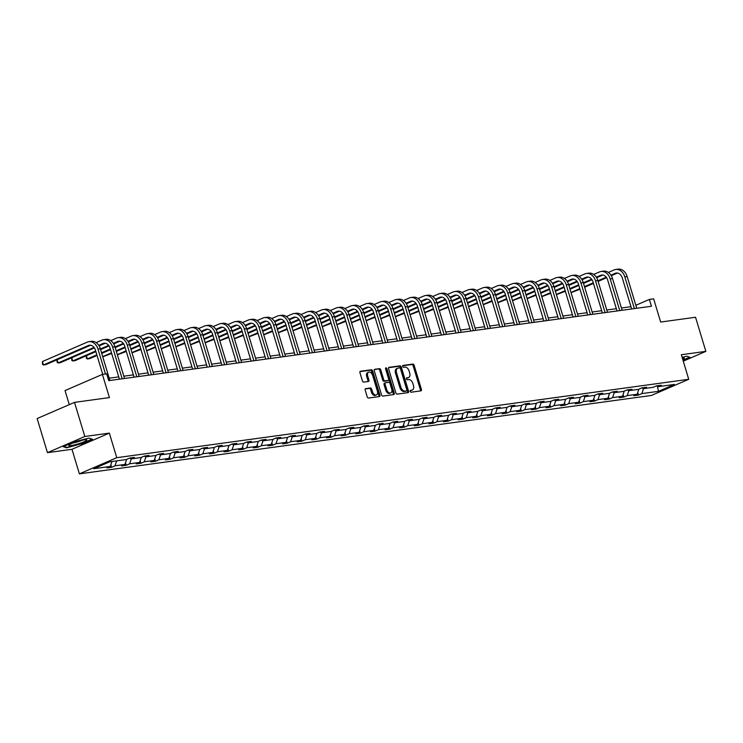 <?xml version="1.0" encoding="UTF-8"?>
<svg xmlns="http://www.w3.org/2000/svg" width="743" height="743" viewBox="0 0 743 743"><rect width="100%" height="100%" fill="white"/><g stroke="black" fill="none" stroke-linecap="round" stroke-linejoin="round"><path stroke-width="1.11" d="M410.192 391.366A0.984 0.641 66.6 0 0 411.111 392.211L420.9 390.874A1.412 0.91 66.6 0 0 421.058 390.827A1.412 0.91 66.6 0 0 421.411 389.406L414.139 365.296A1.412 0.91 66.6 0 0 412.811 364.089L403.031 365.426A0.984 0.641 66.6 0 0 403.598 367.302L404.861 367.126A4.523 2.907 66.6 0 1 409.105 371.008L409.709 373.023A4.523 2.907 66.6 0 1 408.557 377.574A4.523 2.907 66.6 0 1 408.056 377.713L406.792 377.881A0.984 0.641 66.6 0 0 407.359 379.757L408.622 379.58A4.523 2.907 66.6 0 1 412.857 383.462L413.47 385.478A4.523 2.907 66.6 0 1 412.319 390.029A4.523 2.907 66.6 0 1 411.817 390.168L410.545 390.335A0.984 0.641 66.6 0 0 410.192 391.366M683.254 361.154L705.85 351.374L695.55 317.261L660.657 322.044L653.645 298.844L649.382 299.429L635.841 305.289M47.45 452.663L71.978 449.301L109.342 433.123L84.813 436.485L47.45 452.663L37.15 418.55L74.514 402.372L109.416 397.589L102.404 374.398L65.04 390.567L69.294 404.638M84.813 436.485L74.514 402.372M365.695 388.608A1.412 0.91 66.6 0 0 365.547 388.645A1.412 0.91 66.6 0 0 365.184 390.066L367.228 396.836A1.412 0.91 66.6 0 0 368.547 398.044L379.413 396.558A1.412 0.91 66.6 0 0 379.571 396.511A1.412 0.91 66.6 0 0 379.933 395.09L372.652 370.98A1.412 0.91 66.6 0 0 371.333 369.773L360.466 371.259A1.412 0.91 66.6 0 0 360.309 371.305A1.412 0.91 66.6 0 0 359.946 372.726L362.417 380.899A1.412 0.91 66.6 0 0 363.736 382.106L368.389 381.475A1.412 0.91 66.6 0 0 368.547 381.428A1.412 0.91 66.6 0 0 368.909 380.007L367.683 375.958A3.78 2.433 66.6 0 1 368.639 372.15A3.78 2.433 66.6 0 1 372.605 375.28L377.398 391.152A3.78 2.433 66.6 0 1 376.441 394.951A3.78 2.433 66.6 0 1 372.475 391.821L371.676 389.183A1.412 0.91 66.6 0 0 370.348 387.967L365.407 388.728M102.404 374.398L106.676 373.813L108.738 380.63L651.444 306.255L649.382 299.429M109.342 433.123L116.762 457.688L688.733 379.292L651.37 395.471L79.399 473.858L116.762 457.688M705.85 351.374L681.322 354.736L688.733 379.292M395.861 392.908A1.412 0.91 66.6 0 0 397.189 394.124L408.056 392.629A1.412 0.91 66.6 0 0 408.213 392.592A1.412 0.91 66.6 0 0 408.566 391.171L401.294 367.061A1.412 0.91 66.6 0 0 399.966 365.844L389.1 367.339A1.412 0.91 66.6 0 0 388.942 367.376A1.412 0.91 66.6 0 0 388.58 368.797L395.861 392.908M393.734 394.598L382.868 396.084A1.412 0.91 66.6 0 1 381.54 394.867L374.268 370.766A1.412 0.91 66.6 0 1 374.621 369.345A1.412 0.91 66.6 0 1 374.778 369.299L379.432 368.658A1.412 0.91 66.6 0 1 380.76 369.875L383.713 379.654A1.412 0.91 66.6 0 0 385.032 380.862L388.115 380.444A1.412 0.91 66.6 0 0 388.273 380.397A1.412 0.91 66.6 0 0 388.635 378.976L385.561 368.797A0.984 0.641 66.6 0 1 386.852 368.621L394.254 393.131A1.412 0.91 66.6 0 1 393.892 394.552A1.412 0.91 66.6 0 1 393.734 394.598M110.874 464.784L111.626 467.273L106.936 467.923L110.317 466.455L93.711 468.731L109.667 461.821L126.273 459.546L129.653 458.078L134.344 457.437L130.963 458.905L140.91 457.539L144.291 456.081L148.981 455.431L145.6 456.899L155.538 455.533L158.928 454.075L163.618 453.425L160.228 454.892L170.175 453.527L173.556 452.069L178.246 451.419L174.865 452.886L184.812 451.521L188.193 450.063L189.502 450.88L192.883 449.413L188.193 450.063M189.502 450.88L199.449 449.515L202.83 448.057L207.52 447.407L204.139 448.874L214.077 447.509L217.467 446.051L222.157 445.41L218.767 446.868L228.714 445.503L232.095 444.045L236.785 443.404L233.404 444.862L243.351 443.506L246.732 442.039L251.422 441.398L248.041 442.856L257.988 441.5L261.369 440.032L266.059 439.392L262.678 440.85L272.616 439.494L276.006 438.026L280.696 437.386L277.306 438.844L287.253 437.488L290.634 436.02L295.324 435.379L291.943 436.838L301.89 435.482L305.271 434.014L309.961 433.373L306.58 434.831L316.527 433.475L319.908 432.008L324.598 431.367L321.217 432.835L331.155 431.469L334.545 430.002L339.235 429.361L335.845 430.829L345.792 429.463L349.173 427.996L353.863 427.355L350.482 428.822L360.429 427.457L363.81 425.99L368.5 425.349L365.119 426.816L375.066 425.451L378.447 423.984L379.757 424.81L383.137 423.343L378.447 423.984M379.757 424.81L389.694 423.445L393.084 421.978L397.774 421.337L394.384 422.804L404.331 421.439L407.712 419.971L412.402 419.331L409.021 420.798L418.968 419.433L422.349 417.965L427.039 417.325L423.659 418.792L433.606 417.427L436.986 415.959L441.676 415.318L438.296 416.786L448.233 415.421L451.623 413.953L456.313 413.312L452.924 414.78L462.87 413.414L466.251 411.947L470.941 411.306L467.561 412.774L477.508 411.408L480.888 409.95L482.198 410.768L485.578 409.3L480.888 409.95M482.198 410.768L492.145 409.402L495.525 407.944L500.215 407.294L496.835 408.761L506.772 407.396L510.162 405.938L514.853 405.288L511.463 406.755L521.41 405.39L524.79 403.932L529.48 403.282L526.1 404.749L536.047 403.384L539.427 401.926L544.117 401.276L540.737 402.743L550.684 401.378L554.064 399.92L558.755 399.279L555.374 400.737L565.312 399.372L568.692 397.914L573.392 397.273L570.002 398.731L579.949 397.375L583.329 395.908L588.019 395.267L584.639 396.725L594.586 395.369L597.966 393.901L602.657 393.261L599.276 394.719L609.214 393.363L612.604 391.895L617.294 391.255L613.913 392.713L623.851 391.357L627.231 389.889L631.931 389.248L628.541 390.707L638.488 389.351L641.868 387.883L646.559 387.242L643.178 388.7L653.125 387.344L656.506 385.877L661.196 385.236L657.815 386.704L674.421 384.428L658.465 391.329L641.859 393.604L638.478 395.072L633.788 395.713L637.169 394.254L627.222 395.61L623.841 397.078L619.151 397.719L622.532 396.26L612.585 397.616L609.204 399.084L604.514 399.725L607.895 398.257L597.957 399.623L594.567 401.09L589.877 401.731L593.267 400.263L583.32 401.629L579.939 403.096L575.249 403.737L578.63 402.269L568.683 403.635L565.302 405.102L560.612 405.743L563.993 404.276L554.046 405.641L550.665 407.108L545.975 407.749L549.356 406.282L539.418 407.647L536.028 409.114L531.338 409.755L534.728 408.288L524.781 409.653L521.4 411.12L516.71 411.761L520.091 410.294L510.144 411.659L506.763 413.127L502.073 413.767L505.454 412.3L495.507 413.665L492.126 415.133L487.436 415.774L490.817 414.306L480.879 415.671L477.489 417.139L472.799 417.78L476.189 416.312L466.242 417.677L462.861 419.145L458.171 419.786L461.552 418.318L451.605 419.684L448.224 421.142L443.534 421.792L446.914 420.324L436.968 421.69L433.587 423.148L428.897 423.798L432.277 422.33L422.34 423.696L418.95 425.154L414.26 425.804L417.65 424.337L407.703 425.702L404.322 427.16L399.632 427.81L403.012 426.343L393.066 427.708L389.685 429.166L384.995 429.816L388.375 428.349L378.428 429.714L375.048 431.172L370.358 431.813L373.738 430.355L363.801 431.72L360.411 433.178L355.721 433.819L359.11 432.361L349.164 433.717L345.783 435.184L341.093 435.825L344.473 434.367L334.526 435.723L331.146 437.19L326.456 437.831L329.836 436.373L319.889 437.729L316.509 439.197L311.819 439.837L315.199 438.379L305.262 439.735L301.872 441.203L297.181 441.844L300.571 440.385L290.624 441.741L287.244 443.209L282.554 443.85L285.934 442.382L275.987 443.747L272.607 445.215L267.917 445.856L271.297 444.388L261.35 445.754L257.97 447.221L253.279 447.862L256.66 446.394L246.722 447.76L243.342 449.227L238.642 449.868L242.032 448.4L232.085 449.766L228.705 451.233L224.014 451.874L227.395 450.407L217.448 451.772L214.068 453.239L209.377 453.88L212.758 452.413L202.82 453.778L199.43 455.245L194.74 455.886L198.121 454.419L188.183 455.784L184.803 457.251L180.103 457.892L183.493 456.425L173.546 457.79L170.166 459.258L165.475 459.898L168.856 458.431L158.909 459.796L155.528 461.264L150.838 461.905L154.219 460.437L144.281 461.802L140.891 463.27L136.201 463.911L139.582 462.443L129.644 463.808L126.264 465.276L121.573 465.917L124.954 464.449L115.007 465.815L111.626 467.273M116.651 460.864L115.007 465.815M126.626 459.397L124.954 464.449M129.691 458.078L130.963 458.905M131.288 458.858L129.644 463.808M141.263 457.391L139.582 462.443M144.328 456.072L145.6 456.899M145.916 456.852L144.281 461.802M155.9 455.385L154.219 460.437M158.965 454.066L160.228 454.892M160.553 454.846L158.909 459.796M170.537 453.379L168.856 458.431M173.602 452.06L174.865 452.886M175.19 452.84L173.546 457.79M185.165 451.373L183.493 456.425M189.818 450.834L188.183 455.784M199.802 449.366L198.121 454.419M202.867 448.048L204.139 448.874M204.455 448.828L202.82 453.778M214.439 447.36L212.758 452.413M217.504 446.041L218.767 446.868M219.092 446.822L217.448 451.772M229.076 445.354L227.395 450.407M232.141 444.035L233.404 444.862M233.729 444.825L232.085 449.766M243.704 443.348L242.032 448.4M246.769 442.029L248.041 442.856M248.357 442.819L246.722 447.76M258.341 441.342L256.66 446.394M261.406 440.023L262.678 440.85M262.994 440.813L261.35 445.754M272.978 439.336L271.297 444.388M276.043 438.017L277.306 438.844M277.631 438.807L275.987 443.747M287.615 437.33L285.934 442.382M290.68 436.011L291.943 436.838M292.268 436.8L290.624 441.741M302.243 435.324L300.571 440.385M305.308 434.005L306.58 434.831M306.896 434.794L305.262 439.735M316.88 433.318L315.199 438.379M319.945 431.999L321.217 432.835M321.533 432.788L319.889 437.729M331.517 431.311L329.836 436.373M334.582 430.002L335.845 430.829M336.17 430.782L334.526 435.723M346.154 429.305L344.473 434.367M349.219 427.996L350.482 428.822M350.807 428.776L349.164 433.717M360.782 427.299L359.11 432.361M363.847 425.99L365.119 426.816M365.435 426.77L363.801 431.72M375.419 425.293L373.738 430.355M380.072 424.764L378.428 429.714M390.056 423.287L388.375 428.349M393.121 421.978L394.384 422.804M394.709 422.758L393.066 427.708M404.694 421.281L403.012 426.343M407.758 419.971L409.021 420.798M409.347 420.752L407.703 425.702M419.321 419.275L417.65 424.337M422.386 417.965L423.659 418.792M423.974 418.746L422.34 423.696M433.958 417.269L432.277 422.33M437.023 415.959L438.296 416.786M438.611 416.739L436.968 421.69M448.596 415.263L446.914 420.324M451.66 413.953L452.924 414.78M453.249 414.733L451.605 419.684M463.233 413.266L461.552 418.318M466.298 411.947L467.561 412.774M467.886 412.727L466.242 417.677M477.86 411.26L476.189 416.312M482.513 410.721L480.879 415.671M492.498 409.254L490.817 414.306M495.562 407.935L496.835 408.761M497.151 408.715L495.507 413.665M507.135 407.248L505.454 412.3M510.2 405.929L511.463 406.755M511.788 406.709L510.144 411.659M521.772 405.241L520.091 410.294M524.827 403.923L526.1 404.749M526.425 404.703L524.781 409.653M536.4 403.235L534.728 408.288M539.464 401.917L540.737 402.743M541.053 402.697L539.418 407.647M551.037 401.229L549.356 406.282M554.102 399.91L555.374 400.737M555.69 400.691L554.046 405.641M565.674 399.223L563.993 404.276M568.739 397.904L570.002 398.731M570.327 398.694L568.683 403.635M580.311 397.217L578.63 402.269M583.366 395.898L584.639 396.725M584.964 396.688L583.32 401.629M594.939 395.211L593.267 400.263M598.004 393.892L599.276 394.719M599.592 394.682L597.957 399.623M609.576 393.205L607.895 398.257M612.641 391.886L613.913 392.713M614.229 392.675L612.585 397.616M624.213 391.199L622.532 396.26M627.278 389.88L628.541 390.707M628.866 390.669L627.222 395.61M638.841 389.193L637.169 394.254M641.906 387.874L643.178 388.7M643.503 388.663L641.859 393.604M658.465 391.329L657.471 386.481M71.978 449.301L79.399 473.858M630.965 306.692L621.417 308.001M616.328 308.698L606.78 310.007M601.691 310.704L592.143 312.014M587.063 312.71L577.515 314.02M572.426 314.716L562.878 316.026M557.789 316.722L548.241 318.032M543.152 318.728L533.604 320.038M528.524 320.735L518.976 322.035M513.887 322.741L504.339 324.041M499.25 324.747L489.702 326.047M484.612 326.744L475.065 328.053M469.985 328.75L460.437 330.059M455.348 330.756L445.8 332.065M440.71 332.762L431.163 334.071M426.073 334.768L416.526 336.077M411.446 336.774L401.898 338.084M396.808 338.78L387.261 340.09M382.171 340.786L372.624 342.096M367.534 342.792L357.987 344.102M352.906 344.798L343.359 346.108M338.269 346.805L328.722 348.114M323.632 348.811L314.085 350.12M309.004 350.817L299.448 352.126M294.367 352.823L284.82 354.132M279.73 354.829L270.183 356.138M265.093 356.835L255.546 358.145M250.465 358.841L240.908 360.151M235.828 360.847L226.281 362.157M221.191 362.853L211.644 364.163M206.554 364.859L197.006 366.169M191.926 366.866L182.369 368.166M177.289 368.872L167.742 370.172M162.652 370.868L153.104 372.178M148.015 372.875L138.467 374.184M133.387 374.881L123.84 376.19M118.75 376.887L109.202 378.196M656.543 385.868L657.815 386.704M111.961 461.505L110.317 466.455M637.726 392.583L638.478 395.072M623.089 394.579L623.841 397.078M608.452 396.586L609.204 399.084M593.815 398.592L594.567 401.09M579.187 400.598L579.939 403.096M564.55 402.604L565.302 405.102M549.913 404.61L550.665 407.108M535.276 406.616L536.028 409.114M520.648 408.622L521.4 411.12M506.011 410.628L506.763 413.127M491.374 412.634L492.126 415.133M476.737 414.64L477.489 417.139M462.109 416.647L462.861 419.145M447.472 418.653L448.224 421.142M432.835 420.659L433.587 423.148M418.198 422.665L418.95 425.154M403.57 424.671L404.322 427.16M388.933 426.677L389.685 429.166M374.296 428.683L375.048 431.172M359.658 430.689L360.411 433.178M345.031 432.695L345.783 435.184M330.394 434.701L331.146 437.19M315.756 436.708L316.509 439.197M301.119 438.714L301.872 441.203M286.492 440.71L287.244 443.209M271.854 442.717L272.607 445.215M257.217 444.723L257.97 447.221M242.58 446.729L243.342 449.227M227.952 448.735L228.705 451.233M213.315 450.741L214.068 453.239M198.678 452.747L199.43 455.245M184.041 454.753L184.803 457.251M169.413 456.759L170.166 459.258M154.776 458.765L155.528 461.264M140.139 460.771L140.891 463.27M125.502 462.778L126.264 465.276M683.049 360.457L690.117 357.392L686.69 356.194L682.102 357.346M81.284 444.165L92.541 439.289L89.114 438.091L74.43 441.769L63.183 446.645L66.601 447.834L81.182 443.812M410.173 390.688L410.805 390.604A4.523 2.907 66.6 0 0 411.306 390.465L412.319 390.029M408.557 377.574L407.545 378.011A4.523 2.907 66.6 0 1 407.043 378.15L406.412 378.233M420.371 390.948A1.412 0.91 66.6 0 0 420.408 389.843L413.127 365.732A1.412 0.91 66.6 0 0 411.798 364.525L402.65 365.779M407.526 392.703A1.412 0.91 66.6 0 0 407.563 391.607L400.282 367.497A1.412 0.91 66.6 0 0 398.954 366.28L388.617 367.701M406.477 390.892A0.984 0.641 66.6 0 0 406.839 389.871L400.449 368.714A0.984 0.641 66.6 0 0 399.52 367.859L398.183 368.045A4.523 2.907 66.6 0 0 397.681 368.184A4.523 2.907 66.6 0 0 396.53 372.735L400.895 387.196A4.523 2.907 66.6 0 0 405.139 391.078L406.477 390.892L405.464 391.338A0.984 0.641 66.6 0 0 405.669 391.245M397.681 368.184L396.669 368.621A4.523 2.907 66.6 0 0 395.517 373.172L396.53 372.735M405.464 391.338L404.127 391.515A4.523 2.907 66.6 0 1 399.892 387.632L395.517 373.172M374.296 369.661L379.432 368.658M387.4 380.75A1.412 0.91 66.6 0 1 387.27 380.834A1.412 0.91 66.6 0 1 387.112 380.88L384.02 381.298A1.412 0.91 66.6 0 1 382.701 380.091L379.747 370.311A1.412 0.91 66.6 0 0 378.419 369.095M393.205 394.663A1.412 0.91 66.6 0 0 393.242 393.567L385.84 369.057A0.984 0.641 66.6 0 0 385.506 368.472M386.769 389.796A3.78 2.433 66.6 0 0 390.734 392.926A3.78 2.433 66.6 0 0 391.7 389.118L390.01 383.527A1.412 0.91 66.6 0 0 388.682 382.32L385.598 382.738A1.412 0.91 66.6 0 0 385.441 382.784A1.412 0.91 66.6 0 0 385.088 384.205L386.769 389.796L385.766 390.233A3.78 2.433 66.6 0 0 389.722 393.363L390.734 392.926M385.301 382.868L384.586 383.174A1.412 0.91 66.6 0 0 384.437 383.221A1.412 0.91 66.6 0 0 384.075 384.642L385.088 384.205M385.766 390.233L384.075 384.642M376.441 394.951L375.429 395.387A3.78 2.433 66.6 0 1 371.463 392.267L370.664 389.62A1.412 0.91 66.6 0 0 369.336 388.403L365.212 388.97M368.639 372.15L367.636 372.587A3.78 2.433 66.6 0 0 366.671 376.395L367.683 375.958M367.859 381.54A1.412 0.91 66.6 0 0 367.896 380.444L366.671 376.395M378.893 396.632A1.412 0.91 66.6 0 0 378.921 395.527L371.639 371.426A1.412 0.91 66.6 0 0 370.32 370.209L359.983 371.621M66.433 447.258L66.601 447.834M608.35 272.43L614.155 269.913A10.792 8.127 82.2 0 1 615.78 269.458L618.12 269.142A10.792 8.127 82.2 0 1 627.157 276.554L636.732 308.271M615.78 269.458A10.792 8.127 82.2 0 1 624.817 276.87L634.392 308.586M631.652 308.967L622.29 277.966A7.189 5.415 -97.8 0 0 616.263 273.025A7.189 5.415 -97.8 0 0 615.185 273.331L610.95 275.161M606.242 277.195L597.957 280.789M593.276 282.814L584.481 286.622M579.8 288.646L571.005 292.454M571.061 292.658L579.977 289.259M617.461 273.034L611.294 275.709M606.622 277.724L598.143 281.402M593.462 283.427L584.667 287.235M593.713 274.436L599.517 271.919A10.792 8.127 82.2 0 1 601.143 271.464L603.483 271.149A10.792 8.127 82.2 0 1 612.529 278.56L622.105 310.277M601.143 271.464A10.792 8.127 82.2 0 1 610.179 278.876L619.755 310.593M617.015 310.973L607.653 279.972A7.189 5.415 -97.8 0 0 601.635 275.031A7.189 5.415 -97.8 0 0 600.548 275.337L596.313 277.167M591.604 279.201L583.32 282.795M578.639 284.82L569.844 288.628M565.163 290.652L556.368 294.46M556.423 294.665L565.349 291.265M602.824 275.04L596.657 277.715M591.985 279.73L583.506 283.408M578.825 285.433L570.03 289.241M579.076 276.442L584.88 273.926A10.792 8.127 82.2 0 1 586.506 273.47L588.855 273.155A10.792 8.127 82.2 0 1 597.892 280.566L607.468 312.283M586.506 273.47A10.792 8.127 82.2 0 1 595.542 280.882L605.118 312.599M602.378 312.979L593.025 281.978A7.189 5.415 -97.8 0 0 586.998 277.037A7.189 5.415 -97.8 0 0 585.911 277.343L581.685 279.173M576.967 281.207L568.692 284.792M564.002 286.826L555.207 290.634M550.526 292.658L541.731 296.466M541.796 296.671L550.712 293.271M588.187 277.046L582.02 279.721M577.348 281.736L568.878 285.414M564.188 287.439L555.392 291.247M682.715 359.371A9.353 1.263 163.2 0 0 683.969 357.885A9.353 1.263 163.2 0 0 682.278 357.903M686.643 356.203L689.578 357.234L682.938 360.104M79.77 443.395A9.353 1.263 163.2 0 0 86.383 439.782A9.353 1.263 163.2 0 0 75.777 441.992A9.353 1.263 163.2 0 0 68.988 445.029A9.353 1.263 163.2 0 0 79.77 443.395M72.972 442.995A6.399 0.864 163.2 0 0 78.656 441.556A6.399 0.864 163.2 0 0 81.944 440.293M89.058 438.11L92.002 439.132L81.098 443.85L66.87 447.416L63.842 446.357M564.439 278.449L570.243 275.932A10.792 8.127 82.2 0 1 571.869 275.477L574.218 275.161A10.792 8.127 82.2 0 1 583.255 282.563L592.83 314.289M571.869 275.477A10.792 8.127 82.2 0 1 580.915 282.888L590.49 314.605M587.75 314.986L578.388 283.984A7.189 5.415 -97.8 0 0 572.361 279.043A7.189 5.415 -97.8 0 0 571.274 279.349L567.048 281.179M562.34 283.213L554.055 286.798M549.374 288.832L540.579 292.64M535.889 294.665L527.093 298.472M527.159 298.677L536.075 295.277M573.559 279.052L567.383 281.727M562.72 283.742L554.241 287.42M549.56 289.445L540.765 293.253M549.811 280.455L555.615 277.938A10.792 8.127 82.2 0 1 557.241 277.483L559.581 277.167A10.792 8.127 82.2 0 1 568.618 284.569L578.203 316.295M557.241 277.483A10.792 8.127 82.2 0 1 566.277 284.894L575.853 316.611M573.113 316.992L563.751 285.99A7.189 5.415 -97.8 0 0 557.724 281.049A7.189 5.415 -97.8 0 0 556.646 281.356L552.411 283.185M547.702 285.219L539.418 288.804M534.737 290.838L525.942 294.646M521.261 296.671L512.466 300.478M512.521 300.683L521.447 297.284M558.922 281.058L552.755 283.733M548.083 285.749L539.604 289.417M534.923 291.451L526.128 295.259M535.174 282.461L540.978 279.944A10.792 8.127 82.2 0 1 542.604 279.489L544.944 279.164A10.792 8.127 82.2 0 1 553.99 286.575L563.565 318.301M542.604 279.489A10.792 8.127 82.2 0 1 551.64 286.9L561.216 318.617M558.476 318.998L549.114 287.996A7.189 5.415 -97.8 0 0 543.096 283.055A7.189 5.415 -97.8 0 0 542.009 283.352L537.774 285.191M533.065 287.225L524.781 290.81M520.1 292.844L511.305 296.652M506.624 298.677L497.829 302.485M497.894 302.689L506.81 299.29M544.285 283.064L538.118 285.739M533.446 287.755L524.967 291.423M520.286 293.457L511.49 297.265M520.537 284.467L526.341 281.95A10.792 8.127 82.2 0 1 527.967 281.495L530.316 281.17A10.792 8.127 82.2 0 1 539.353 288.581L548.928 320.298M527.967 281.495A10.792 8.127 82.2 0 1 537.003 288.906L546.579 320.623M543.839 321.004L534.486 290.002A7.189 5.415 -97.8 0 0 528.459 285.061A7.189 5.415 -97.8 0 0 527.372 285.358L523.146 287.197M518.428 289.231L510.153 292.816M505.463 294.85L496.668 298.658M491.987 300.683L483.191 304.491M483.256 304.695L492.172 301.296M529.648 285.071L523.481 287.745M518.809 289.761L510.339 293.429M505.649 295.463L496.853 299.271M505.899 286.473L511.713 283.956A10.792 8.127 82.2 0 1 513.329 283.501L515.679 283.176A10.792 8.127 82.2 0 1 524.716 290.587L534.291 322.304M513.329 283.501A10.792 8.127 82.2 0 1 522.375 290.912L531.951 322.629M529.211 323.001L519.849 292.008A7.189 5.415 -97.8 0 0 513.822 287.067A7.189 5.415 -97.8 0 0 512.735 287.365L508.509 289.203M503.8 291.237L495.516 294.822M490.835 296.856L482.04 300.664M477.35 302.689L468.554 306.497M468.619 306.701L477.535 303.302M515.02 287.077L508.853 289.742M504.181 291.767L495.702 295.435M491.021 297.469L482.226 301.277M491.272 288.479L497.076 285.962A10.792 8.127 82.2 0 1 498.702 285.507L501.042 285.182A10.792 8.127 82.2 0 1 510.079 292.593L519.663 324.31M498.702 285.507A10.792 8.127 82.2 0 1 507.738 292.918L517.314 324.635M514.574 325.007L505.212 294.014A7.189 5.415 -97.8 0 0 499.185 289.073A7.189 5.415 -97.8 0 0 498.107 289.371L493.872 291.21M489.163 293.244L480.879 296.829M476.198 298.862L467.403 302.67M462.722 304.695L453.927 308.503M453.982 308.707L462.908 305.308M500.383 289.083L494.216 291.748M489.544 293.773L481.065 297.441M476.384 299.475L467.588 303.283M476.635 290.485L482.439 287.968A10.792 8.127 82.2 0 1 484.065 287.513L486.405 287.188A10.792 8.127 82.2 0 1 495.451 294.599L505.026 326.316M484.065 287.513A10.792 8.127 82.2 0 1 493.101 294.925L502.677 326.641M499.937 327.013L490.575 296.011A7.189 5.415 -97.8 0 0 484.557 291.08A7.189 5.415 -97.8 0 0 483.47 291.377L479.235 293.216M474.526 295.25L466.242 298.835M461.561 300.869L452.766 304.676M448.085 306.701L439.289 310.509M439.354 310.704L448.27 307.314M485.746 291.089L479.579 293.754M474.907 295.779L466.428 299.448M461.747 301.482L452.951 305.289M461.997 292.491L467.802 289.974A10.792 8.127 82.2 0 1 469.427 289.519L471.777 289.194A10.792 8.127 82.2 0 1 480.814 296.606L490.389 328.322M469.427 289.519A10.792 8.127 82.2 0 1 478.464 296.931L488.049 328.647M485.3 329.019L475.947 298.017A7.189 5.415 -97.8 0 0 469.92 293.086A7.189 5.415 -97.8 0 0 468.833 293.383L464.607 295.212M459.889 297.256L451.614 300.841M446.924 302.875L438.129 306.673M433.448 308.707L424.652 312.515M424.717 312.71L433.633 309.32M471.108 293.095L464.942 295.76M460.27 297.785L451.8 301.454M447.11 303.488L438.314 307.296M447.36 294.497L453.174 291.98A10.792 8.127 82.2 0 1 454.79 291.525L457.14 291.2A10.792 8.127 82.2 0 1 466.177 298.612L475.752 330.329M454.79 291.525A10.792 8.127 82.2 0 1 463.836 298.937L473.412 330.654M470.672 331.025L461.31 300.023A7.189 5.415 -97.8 0 0 455.283 295.082A7.189 5.415 -97.8 0 0 454.196 295.389L449.97 297.219M445.261 299.262L436.977 302.847M432.296 304.871L423.501 308.679M418.811 310.713L410.025 314.521M410.08 314.716L418.996 311.326M456.481 295.101L450.314 297.767M445.642 299.791L437.163 303.46M432.482 305.494L423.686 309.302M432.732 296.503L438.537 293.987A10.792 8.127 82.2 0 1 440.162 293.531L442.503 293.206A10.792 8.127 82.2 0 1 451.54 300.618L461.124 332.335M440.162 293.531A10.792 8.127 82.2 0 1 449.199 300.943L458.775 332.66M456.035 333.031L446.673 302.029A7.189 5.415 -97.8 0 0 440.645 297.089A7.189 5.415 -97.8 0 0 439.568 297.395L435.333 299.225M430.624 301.268L422.34 304.853M417.659 306.878L408.864 310.685M404.183 312.719L395.387 316.527M395.443 316.722L404.368 313.332M441.844 297.107L435.677 299.773M431.005 301.797L422.526 305.466M417.845 307.5L409.049 311.298M418.095 298.5L423.9 295.993A10.792 8.127 82.2 0 1 425.525 295.538L427.875 295.212A10.792 8.127 82.2 0 1 436.912 302.624L446.487 334.341M425.525 295.538A10.792 8.127 82.2 0 1 434.562 302.949L444.138 334.666M441.398 335.037L432.036 304.036A7.189 5.415 -97.8 0 0 426.018 299.095A7.189 5.415 -97.8 0 0 424.931 299.401L420.696 301.231M415.987 303.274L407.712 306.859M403.022 308.884L394.227 312.692M389.546 314.726L380.75 318.533M380.815 318.728L389.731 315.338M427.206 299.113L421.04 301.779M416.368 303.803L407.888 307.472M403.208 309.497L394.412 313.305M403.458 300.506L409.263 297.999A10.792 8.127 82.2 0 1 410.888 297.544L413.238 297.219A10.792 8.127 82.2 0 1 422.275 304.63L431.85 336.347M410.888 297.544A10.792 8.127 82.2 0 1 419.925 304.955L429.51 336.672M426.761 337.043L417.408 306.042A7.189 5.415 -97.8 0 0 411.381 301.101A7.189 5.415 -97.8 0 0 410.294 301.407L406.068 303.237M401.359 305.28L393.075 308.865M388.385 310.89L379.599 314.698M374.909 316.732L366.113 320.539M366.178 320.735L375.094 317.345M412.579 301.119L406.402 303.785M401.731 305.81L393.261 309.478M388.57 311.503L379.775 315.311M388.821 302.512L394.635 300.005A10.792 8.127 82.2 0 1 396.26 299.55L398.601 299.225A10.792 8.127 82.2 0 1 407.638 306.636L417.213 338.353M396.26 299.55A10.792 8.127 82.2 0 1 405.297 306.961L414.873 338.678M412.133 339.049L402.771 308.048A7.189 5.415 -97.8 0 0 396.743 303.107A7.189 5.415 -97.8 0 0 395.657 303.413L391.431 305.243M386.722 307.286L378.438 310.871M373.757 312.896L364.962 316.704M360.271 318.738L351.485 322.546M351.541 322.741L360.457 319.351M397.942 303.125L391.775 305.791M387.103 307.816L378.624 311.484M373.943 313.509L365.147 317.317M374.193 304.519L379.998 302.011A10.792 8.127 82.2 0 1 381.623 301.556L383.964 301.231A10.792 8.127 82.2 0 1 393.001 308.642L402.585 340.359M381.623 301.556A10.792 8.127 82.2 0 1 390.66 308.958L400.236 340.684M397.496 341.056L388.134 310.054A7.189 5.415 -97.8 0 0 382.106 305.113A7.189 5.415 -97.8 0 0 381.029 305.419L376.794 307.249M372.085 309.292L363.801 312.877M359.12 314.902L350.325 318.71M345.644 320.744L336.848 324.552M336.904 324.747L345.829 321.357M383.304 305.122L377.138 307.797M372.466 309.822L363.986 313.49M359.306 315.515L350.51 319.323M359.556 306.525L365.361 304.017A10.792 8.127 82.2 0 1 366.986 303.562L369.336 303.237A10.792 8.127 82.2 0 1 378.373 310.648L387.948 342.365M366.986 303.562A10.792 8.127 82.2 0 1 376.023 310.964L385.598 342.69M382.859 343.062L373.497 312.06A7.189 5.415 -97.8 0 0 367.479 307.119A7.189 5.415 -97.8 0 0 366.392 307.426L362.157 309.255M357.448 311.298L349.173 314.883M344.483 316.908L335.687 320.716M331.006 322.75L322.211 326.558M322.276 326.753L331.192 323.363M368.667 307.128L362.5 309.803M357.829 311.828L349.349 315.496M344.668 317.521L335.873 321.329M344.919 308.531L350.724 306.023A10.792 8.127 82.2 0 1 352.349 305.568L354.699 305.243A10.792 8.127 82.2 0 1 363.736 312.654L373.311 344.371M352.349 305.568A10.792 8.127 82.2 0 1 361.386 312.97L370.971 344.696M368.222 345.068L358.869 314.066A7.189 5.415 -97.8 0 0 352.841 309.125A7.189 5.415 -97.8 0 0 351.755 309.432L347.529 311.261M342.82 313.305L334.536 316.889M329.846 318.914L321.06 322.722M316.369 324.756L307.574 328.555M307.639 328.759L316.555 325.369M354.039 309.134L347.863 311.809M343.192 313.834L334.721 317.502M330.031 319.527L321.236 323.335M330.282 310.537L336.096 308.029A10.792 8.127 82.2 0 1 337.721 307.565L340.062 307.249A10.792 8.127 82.2 0 1 349.099 314.661L358.674 346.377M337.721 307.565A10.792 8.127 82.2 0 1 346.758 314.976L356.334 346.693M353.594 347.074L344.232 316.072A7.189 5.415 -97.8 0 0 338.204 311.131A7.189 5.415 -97.8 0 0 337.118 311.438L332.892 313.267M328.183 315.311L319.899 318.896M315.218 320.92L306.422 324.728M301.732 326.753L292.946 330.561M293.002 330.765L301.918 327.375M339.402 311.141L333.236 313.815M328.564 315.84L320.084 319.509M315.404 321.533L306.608 325.341M315.654 312.543L321.459 310.035A10.792 8.127 82.2 0 1 323.084 309.571L325.425 309.255A10.792 8.127 82.2 0 1 334.471 316.667L344.046 348.383M323.084 309.571A10.792 8.127 82.2 0 1 332.121 316.982L341.696 348.699M338.957 349.08L329.595 318.078A7.189 5.415 -97.8 0 0 323.567 313.137A7.189 5.415 -97.8 0 0 322.49 313.444L318.255 315.273M313.546 317.317L305.262 320.902M300.581 322.926L291.785 326.734M287.104 328.759L278.309 332.567M278.365 332.771L287.29 329.381M324.765 313.147L318.598 315.821M313.927 317.846L305.447 321.515M300.766 323.539L291.971 327.347M301.017 314.549L306.822 312.032A10.792 8.127 82.2 0 1 308.447 311.577L310.797 311.261A10.792 8.127 82.2 0 1 319.834 318.673L329.409 350.39M308.447 311.577A10.792 8.127 82.2 0 1 317.484 318.988L327.059 350.705M324.32 351.086L314.958 320.084A7.189 5.415 -97.8 0 0 308.939 315.143A7.189 5.415 -97.8 0 0 307.853 315.45L303.618 317.28M298.909 319.323L290.634 322.908M285.944 324.932L277.148 328.74M272.467 330.765L263.672 334.573M263.737 334.777L272.653 331.378M310.128 315.153L303.961 317.828M299.29 319.852L290.819 323.521M286.129 325.545L277.334 329.353M286.38 316.555L292.185 314.038A10.792 8.127 82.2 0 1 293.81 313.583L296.16 313.267A10.792 8.127 82.2 0 1 305.197 320.679L314.772 352.396M293.81 313.583A10.792 8.127 82.2 0 1 302.847 320.995L312.431 352.711M309.682 353.092L300.33 322.091A7.189 5.415 -97.8 0 0 294.302 317.15A7.189 5.415 -97.8 0 0 293.216 317.456L288.99 319.286M284.281 321.329L275.997 324.914M271.306 326.939L262.52 330.746M257.83 332.771L249.035 336.579M249.1 336.783L258.016 333.384M295.5 317.159L289.324 319.834M284.653 321.858L276.182 325.527M271.492 327.552L262.706 331.359M271.743 318.561L277.557 316.044A10.792 8.127 82.2 0 1 279.182 315.589L281.523 315.273A10.792 8.127 82.2 0 1 290.559 322.685L300.135 354.402M279.182 315.589A10.792 8.127 82.2 0 1 288.219 323.001L297.794 354.717M295.055 355.098L285.693 324.097A7.189 5.415 -97.8 0 0 279.665 319.156A7.189 5.415 -97.8 0 0 278.588 319.462L274.353 321.292M269.644 323.326L261.36 326.92M256.679 328.945L247.883 332.753M243.193 334.777L234.407 338.585M234.463 338.789L243.379 335.39M280.863 319.165L274.696 321.84M270.025 323.855L261.545 327.533M256.864 329.558L248.069 333.366M257.115 320.567L262.92 318.05A10.792 8.127 82.2 0 1 264.545 317.595L266.886 317.28A10.792 8.127 82.2 0 1 275.932 324.691L285.507 356.408M264.545 317.595A10.792 8.127 82.2 0 1 273.582 325.007L283.157 356.724M280.417 357.104L271.056 326.103A7.189 5.415 -97.8 0 0 265.028 321.162A7.189 5.415 -97.8 0 0 263.951 321.468L259.716 323.298M255.007 325.332L246.722 328.926M242.042 330.951L233.246 334.759M228.565 336.783L219.77 340.591M219.826 340.796L228.751 337.396M266.226 321.171L260.059 323.846M255.388 325.861L246.908 329.539M242.227 331.564L233.432 335.372M242.478 322.573L248.283 320.057A10.792 8.127 82.2 0 1 249.908 319.601L252.258 319.286A10.792 8.127 82.2 0 1 261.295 326.688L270.87 358.414M249.908 319.601A10.792 8.127 82.2 0 1 258.945 327.013L268.52 358.73M265.78 359.11L256.419 328.109A7.189 5.415 -97.8 0 0 250.4 323.168A7.189 5.415 -97.8 0 0 249.314 323.474L245.088 325.304M240.37 327.338L232.095 330.923M227.404 332.957L218.609 336.765M213.928 338.789L205.133 342.597M205.198 342.802L214.114 339.402M251.589 323.177L245.422 325.852M240.751 327.867L232.28 331.545M227.59 333.57L218.795 337.378M227.841 324.58L233.646 322.063A10.792 8.127 82.2 0 1 235.271 321.608L237.621 321.292A10.792 8.127 82.2 0 1 246.657 328.694L256.233 360.42M235.271 321.608A10.792 8.127 82.2 0 1 244.317 329.019L253.892 360.736M251.143 361.117L241.791 330.115A7.189 5.415 -97.8 0 0 235.763 325.174A7.189 5.415 -97.8 0 0 234.677 325.48L230.451 327.31M225.742 329.344L217.458 332.929M212.767 334.963L203.981 338.771M199.291 340.796L190.496 344.603M190.561 344.808L199.477 341.409M236.961 325.183L230.785 327.858M226.123 329.873L217.643 333.551M212.953 335.576L204.167 339.384M213.213 326.586L219.018 324.069A10.792 8.127 82.2 0 1 220.643 323.614L222.984 323.298A10.792 8.127 82.2 0 1 232.02 330.7L241.596 362.426M220.643 323.614A10.792 8.127 82.2 0 1 229.68 331.025L239.255 362.742M236.515 363.123L227.154 332.121A7.189 5.415 -97.8 0 0 221.126 327.18A7.189 5.415 -97.8 0 0 220.049 327.477L215.814 329.316M211.105 331.35L202.82 334.935M198.14 336.969L189.344 340.777M184.654 342.802L175.868 346.609M175.924 346.814L184.84 343.415M222.324 327.189L216.157 329.864M211.486 331.88L203.006 335.548M198.325 337.582L189.53 341.39M198.576 328.592L204.381 326.075A10.792 8.127 82.2 0 1 206.006 325.62L208.346 325.295A10.792 8.127 82.2 0 1 217.393 332.706L226.968 364.423M206.006 325.62A10.792 8.127 82.2 0 1 215.043 333.031L224.618 364.748M221.878 365.129L212.517 334.127A7.189 5.415 -97.8 0 0 206.489 329.186A7.189 5.415 -97.8 0 0 205.412 329.483L201.177 331.322M196.468 333.356L188.183 336.941M183.502 338.975L174.707 342.783M170.026 344.808L161.231 348.616M161.287 348.82L170.212 345.421M207.687 329.195L201.52 331.87M196.849 333.886L188.369 337.554M183.688 339.588L174.893 343.396M183.939 330.598L189.744 328.081A10.792 8.127 82.2 0 1 191.369 327.626L193.719 327.301A10.792 8.127 82.2 0 1 202.755 334.712L212.331 366.429M191.369 327.626A10.792 8.127 82.2 0 1 200.406 335.037L209.981 366.754M207.241 367.135L197.879 336.133A7.189 5.415 -97.8 0 0 191.861 331.192A7.189 5.415 -97.8 0 0 190.775 331.489L186.549 333.328M181.831 335.362L173.556 338.947M168.865 340.981L160.07 344.789M155.389 346.814L146.594 350.622M146.659 350.826L155.575 347.427M193.05 331.202L186.883 333.867M182.211 335.892L173.741 339.56M169.051 341.594L160.256 345.402M169.302 332.604L175.107 330.087A10.792 8.127 82.2 0 1 176.732 329.632L179.082 329.307A10.792 8.127 82.2 0 1 188.118 336.718L197.694 368.435M176.732 329.632A10.792 8.127 82.2 0 1 185.778 337.043L195.353 368.76M192.604 369.132L183.252 338.139A7.189 5.415 -97.8 0 0 177.224 333.198A7.189 5.415 -97.8 0 0 176.137 333.496L171.912 335.334M167.203 337.368L158.918 340.953M154.228 342.987L145.442 346.795M140.752 348.82L131.957 352.628M132.022 352.832L140.938 349.433M178.422 333.208L172.246 335.873M167.584 337.898L159.104 341.566M154.414 343.6L145.628 347.408M154.674 334.61L160.479 332.093A10.792 8.127 82.2 0 1 162.104 331.638L164.444 331.313A10.792 8.127 82.2 0 1 173.481 338.724L183.057 370.441M162.104 331.638A10.792 8.127 82.2 0 1 171.141 339.049L180.716 370.766M177.976 371.138L168.615 340.145A7.189 5.415 -97.8 0 0 162.587 335.204A7.189 5.415 -97.8 0 0 161.51 335.502L157.275 337.341M152.566 339.375L144.281 342.96M139.6 344.993L130.805 348.801M126.115 350.826L117.329 354.634M117.385 354.838L126.301 351.439M163.785 335.214L157.618 337.879M152.947 339.904L144.467 343.572M139.786 345.606L130.991 349.414M140.037 336.616L145.842 334.099A10.792 8.127 82.2 0 1 147.467 333.644L149.807 333.319A10.792 8.127 82.2 0 1 158.853 340.731L168.429 372.447M147.467 333.644A10.792 8.127 82.2 0 1 156.504 341.056L166.079 372.772M163.339 373.144L153.977 342.142A7.189 5.415 -97.8 0 0 147.95 337.211A7.189 5.415 -97.8 0 0 146.873 337.508L142.637 339.337M137.929 341.381L129.644 344.966M124.963 347L116.168 350.807M111.487 352.832L102.692 356.64M102.748 356.835L111.673 353.445M149.148 337.22L142.981 339.885M138.309 341.91L129.83 345.579M125.149 347.613L116.354 351.42M125.4 338.622L131.205 336.105A10.792 8.127 82.2 0 1 132.83 335.65L135.18 335.325A10.792 8.127 82.2 0 1 144.216 342.737L153.792 374.453M132.83 335.65A10.792 8.127 82.2 0 1 141.867 343.062L151.442 374.778M148.702 375.15L139.34 344.148A7.189 5.415 -97.8 0 0 133.322 339.217A7.189 5.415 -97.8 0 0 132.235 339.514L128.01 341.343M123.292 343.387L115.016 346.972M110.326 349.006L101.531 352.804M96.85 354.838L87.349 358.953L89.699 358.628L97.036 355.451M134.511 339.226L128.344 341.891M123.672 343.916L115.202 347.585M110.512 349.619L101.717 353.427M86.383 355.73L87.349 358.953L86.429 358.395L86.272 355.776M110.763 340.628L116.567 338.111A10.792 8.127 82.2 0 1 118.193 337.656L120.542 337.331A10.792 8.127 82.2 0 1 129.579 344.743L139.155 376.46M118.193 337.656A10.792 8.127 82.2 0 1 127.239 345.068L136.814 376.785M134.074 377.156L124.713 346.154A7.189 5.415 -97.8 0 0 118.685 341.213A7.189 5.415 -97.8 0 0 117.598 341.52L113.373 343.35M108.664 345.393L100.379 348.978M95.689 351.002L72.712 360.959L75.062 360.634L95.875 351.625M119.883 341.232L113.707 343.898M109.045 345.922L100.565 349.591M71.746 357.736L72.712 360.959L71.792 360.401L71.634 357.782M96.135 342.634L101.94 340.118A10.792 8.127 82.2 0 1 103.565 339.662L105.905 339.337A10.792 8.127 82.2 0 1 114.942 346.749L124.518 378.466M103.565 339.662A10.792 8.127 82.2 0 1 112.602 347.074L122.177 378.791M119.437 379.162L110.075 348.161A7.189 5.415 -97.8 0 0 104.048 343.22A7.189 5.415 -97.8 0 0 102.971 343.526L98.735 345.356M94.027 347.399L58.084 362.965L60.424 362.64L94.407 347.928M105.246 343.238L99.079 345.904M57.109 359.742L58.084 362.965L57.165 362.408L56.997 359.788M102.738 374.351L95.438 350.167A7.189 5.415 -97.8 0 0 89.411 345.226A7.189 5.415 -97.8 0 0 88.333 345.532L43.447 364.971L42.416 361.553L87.302 342.124A10.792 8.127 82.2 0 1 88.928 341.669L91.268 341.343A10.792 8.127 82.2 0 1 100.314 348.755L109.89 380.472M88.928 341.669A10.792 8.127 82.2 0 1 97.965 349.08L105.478 373.97M42.416 361.553L42.527 364.414L43.447 364.971L45.787 364.646L90.609 345.244M410.805 390.604L411.817 390.168M407.043 378.15L408.056 377.713M411.798 364.525L412.811 364.089M413.127 365.732L414.139 365.296M420.408 389.843L421.411 389.406M398.954 366.28L399.966 365.844M400.282 367.497L401.294 367.061M407.563 391.607L408.566 391.171M399.892 387.632L400.895 387.196M404.127 391.515L405.139 391.078M379.747 370.311L380.76 369.875M382.701 380.091L383.713 379.654M384.02 381.298L385.032 380.862M387.112 380.88L388.115 380.444M385.84 369.057L386.852 368.621M393.242 393.567L394.254 393.131M369.336 388.403L370.348 387.967M370.664 389.62L371.676 389.183M371.463 392.267L372.475 391.821M367.896 380.444L368.909 380.007M370.32 370.209L371.333 369.773M371.639 371.426L372.652 370.98M378.921 395.527L379.933 395.09M627.157 276.554L624.817 276.87M617.387 273.025L615.185 273.331M612.529 278.56L610.179 278.876M602.759 275.031L600.548 275.337M597.892 280.566L595.542 280.882M588.122 277.037L585.911 277.343M583.255 282.563L580.915 282.888M573.485 279.043L571.274 279.349M568.618 284.569L566.277 284.894M558.847 281.049L556.646 281.356M553.99 286.575L551.64 286.9M544.22 283.055L542.009 283.352M539.353 288.581L537.003 288.906M529.583 285.061L527.372 285.358M524.716 290.587L522.375 290.912M514.945 287.067L512.735 287.365M510.079 292.593L507.738 292.918M500.308 289.073L498.107 289.371M495.451 294.599L493.101 294.925M485.681 291.08L483.47 291.377M480.814 296.606L478.464 296.931M471.043 293.086L468.833 293.383M466.177 298.612L463.836 298.937M456.406 295.092L454.196 295.389M451.54 300.618L449.199 300.943M441.769 297.098L439.568 297.395M436.912 302.624L434.562 302.949M427.141 299.104L424.931 299.401M422.275 304.63L419.925 304.955M412.504 301.101L410.294 301.407M407.638 306.636L405.297 306.961M397.867 303.107L395.657 303.413M393.001 308.642L390.66 308.958M383.23 305.113L381.029 305.419M378.373 310.648L376.023 310.964M368.602 307.119L366.392 307.426M363.736 312.654L361.386 312.97M353.965 309.125L351.755 309.432M349.099 314.661L346.758 314.976M339.328 311.131L337.118 311.438M334.471 316.667L332.121 316.982M324.691 313.137L322.49 313.444M319.834 318.673L317.484 318.988M310.063 315.143L307.853 315.45M305.197 320.679L302.847 320.995M295.426 317.15L293.216 317.456M290.559 322.685L288.219 323.001M280.789 319.156L278.588 319.462M275.932 324.691L273.582 325.007M266.161 321.162L263.951 321.468M261.295 326.688L258.945 327.013M251.524 323.168L249.314 323.474M246.657 328.694L244.317 329.019M236.887 325.174L234.677 325.48M232.02 330.7L229.68 331.025M222.25 327.18L220.049 327.477M217.393 332.706L215.043 333.031M207.622 329.186L205.412 329.483M202.755 334.712L200.406 335.037M192.985 331.192L190.775 331.489M188.118 336.718L185.778 337.043M178.348 333.198L176.137 333.496M173.481 338.724L171.141 339.049M163.711 335.204L161.51 335.502M158.853 340.731L156.504 341.056M149.083 337.211L146.873 337.508M144.216 342.737L141.867 343.062M134.446 339.217L132.235 339.514M129.579 344.743L127.239 345.068M119.809 341.223L117.598 341.52M114.942 346.749L112.602 347.074M105.172 343.229L102.971 343.526M100.314 348.755L97.965 349.08M90.544 345.235L88.333 345.532M405.576 391.301L406.588 390.864M387.27 380.834L388.273 380.397M384.437 383.221L385.441 382.784"/></g></svg>

